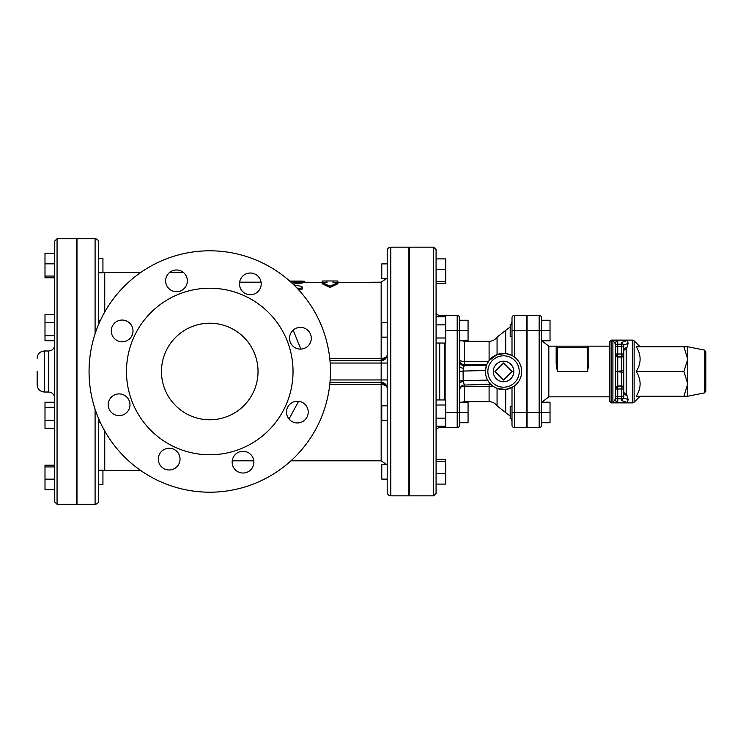 <?xml version="1.0" encoding="UTF-8"?>
<svg xmlns="http://www.w3.org/2000/svg" width="743" height="743" viewBox="0 0 743 743"><rect width="100%" height="100%" fill="white"/><g stroke="black" fill="none" stroke-linecap="round" stroke-linejoin="round"><path stroke-width="1.11" d="M161.472 371.5A48.286 48.286 0 0 1 233.896 329.688A48.286 48.286 0 0 1 233.896 413.312A48.286 48.286 0 0 1 161.472 371.5M386.583 385.766L381.159 382.366L381.159 384.428C385.171 384.874 387.187 386.193 387.196 388.394L387.187 388.255M329.966 382.366L381.159 382.366A6.037 6.037 0 0 1 387.196 388.394L387.196 405.827L381.763 405.827L381.763 420.315L387.196 420.315L387.196 464.626L381.763 464.626L381.763 479.105L387.196 479.105M381.159 360.634L381.159 363.048L387.196 363.048L387.196 354.606A6.037 6.037 0 0 1 387.187 354.81L387.196 354.615A6.037 6.037 0 0 1 381.159 360.634A6.037 6.037 0 0 0 386.583 357.234A6.037 6.037 0 0 1 381.159 360.634L386.583 357.234L381.159 360.634A6.037 6.037 0 0 0 387.196 354.606C387.187 356.807 385.171 358.126 381.159 358.572L381.159 360.634L329.966 360.634M293.169 330.143L300.878 349.099M337.87 282.535L337.87 283.761L330.022 287.495L322.183 283.761L322.183 282.535L330.022 286.213L337.87 282.535L333.04 282.535L333.04 280.975L337.87 281.012L337.87 282.182M322.183 282.182L322.183 281.012L326.725 280.975L327.013 282.535L302.577 282.182M329.762 358.572L381.159 358.572L381.159 282.182L333.04 282.535M291.85 283.009L302.577 281.699L302.577 282.916L293.011 284.105M296.968 288.052L300.627 288.405L302.503 287.253L302.271 289.027L298.565 289.751M387.196 371.5L387.196 492.2C387.409 494.401 388.617 495.609 390.809 495.822L390.809 247.178C388.617 247.391 387.409 248.599 387.196 250.8L387.196 371.5M387.196 329.929L387.196 337.173L381.763 337.173L381.763 322.685L387.196 322.685M387.196 266.013L387.196 278.374L381.763 278.374L381.763 263.895L387.196 263.895L381.763 263.895M298.584 401.294L289.036 419.043M327.013 282.535L322.183 282.535M330.022 286.213L330.022 287.495M289.714 281.077L301.324 281.077C305.215 281.179 305.215 281.346 301.324 281.56M300.999 283.306L300.999 282.08C303.469 281.625 302.67 281.393 298.593 281.383L290.634 281.903M302.503 287.253L300.952 286.259L293.884 284.94M298.593 288.442L298.593 289.761M330.459 371.5A120.7 120.7 0 0 1 149.408 476.031A120.7 120.7 0 0 1 149.408 266.969A120.7 120.7 0 0 1 330.459 371.5M305.057 419.767A10.866 10.866 0 0 1 286.882 414.9A10.866 10.866 0 0 1 300.191 401.591A10.866 10.866 0 0 1 305.057 419.767M243.017 473.022A10.866 10.866 0 0 1 233.608 456.722A10.866 10.866 0 0 1 252.425 456.722A10.866 10.866 0 0 1 243.017 473.022M161.491 466.799A10.866 10.866 0 0 1 166.358 448.623A10.866 10.866 0 0 1 179.667 461.932A10.866 10.866 0 0 1 161.491 466.799M108.237 404.759A10.866 10.866 0 0 1 124.536 395.35A10.866 10.866 0 0 1 124.536 414.167A10.866 10.866 0 0 1 108.237 404.759M114.459 323.233A10.866 10.866 0 0 1 132.635 328.1A10.866 10.866 0 0 1 119.326 341.409A10.866 10.866 0 0 1 114.459 323.233M176.5 269.978A10.866 10.866 0 0 1 185.908 286.278A10.866 10.866 0 0 1 167.091 286.278A10.866 10.866 0 0 1 176.5 269.978M258.025 276.201A10.866 10.866 0 0 1 253.159 294.377A10.866 10.866 0 0 1 239.85 281.068A10.866 10.866 0 0 1 258.025 276.201M311.28 338.241A10.866 10.866 0 0 1 294.98 347.65A10.866 10.866 0 0 1 294.98 328.833A10.866 10.866 0 0 1 311.28 338.241M293.039 371.5A83.29 83.29 0 0 0 168.113 299.373A83.29 83.29 0 0 0 168.113 443.627A83.29 83.29 0 0 0 293.039 371.5M623.767 394.394L626.999 395.555L624.742 393.056M623.767 346.609L621.362 346.609L621.362 344.195L617.739 344.195L617.739 341.353A2.415 2.405 180 0 0 615.325 343.768L615.325 354.002A2.415 2.415 0 0 0 617.739 356.408L621.362 356.408A2.415 2.415 0 0 0 623.767 354.002A2.415 2.415 0 0 1 621.362 356.408L621.362 386.592A2.415 2.415 0 0 1 623.767 388.998L621.362 388.998L621.362 396.39L623.767 396.39A2.415 2.405 180 0 1 621.362 398.805L621.362 400.421L623.767 398.007L623.767 344.993L621.362 342.579L621.362 344.195A2.415 2.405 0 0 1 623.767 346.609L623.767 344.993L628.123 343.433L627.473 340.368L628.123 343.433L626.999 347.445L626.182 349.015L623.767 350.297M626.999 395.555L628.123 399.567L627.473 402.632L628.123 399.567L623.767 398.007M624.77 393.066L623.767 392.703M623.767 387.196A2.415 1.207 0 0 0 621.362 385.988L617.739 385.988L615.325 388.998L615.325 399.232A2.415 2.405 0 0 0 617.739 401.647L617.739 398.805L621.362 398.805L621.362 396.39L617.739 396.39L617.739 388.998L621.362 388.998L621.362 386.592A2.415 2.415 0 0 1 623.767 388.998A2.415 2.415 0 0 0 621.362 386.592L617.739 386.592L617.739 356.408A2.415 2.415 0 0 1 615.325 354.002L615.325 388.998L615.325 354.002L617.739 357.011L621.362 357.011A2.415 1.207 0 0 0 623.767 355.804L623.767 369.689A2.415 1.207 0 0 1 621.362 370.896L615.325 371.5L621.362 372.104A2.415 1.207 0 0 1 623.767 373.311M621.362 342.579L627.473 340.368L612.91 340.378L615.325 343.768L614.888 342.124M615.325 396.39L617.739 396.39L617.739 398.805A2.415 2.405 180 0 1 615.325 396.39L615.325 399.232L615.325 396.39L615.325 399.232L612.91 402.622L627.473 402.632L621.362 400.421M683.913 346.758L636.24 346.758C641.395 355.005 641.395 363.253 636.24 371.5C641.395 379.747 641.395 387.995 636.24 396.242L683.913 396.242L687.749 383.871L683.913 371.5L687.749 359.129L683.913 346.758L687.749 346.758L687.749 396.242L683.913 396.242M636.24 371.5L683.913 371.5M705.85 371.5L705.85 351.857L704.392 350.083L704.392 392.917L705.85 391.143L705.85 371.5M616.096 355.767L615.325 354.002L615.325 388.998A2.415 2.415 0 0 1 617.739 386.592L617.739 388.998L615.325 388.998A2.415 2.415 0 0 1 617.739 386.592M615.325 346.609A2.415 2.405 0 0 1 617.739 344.195L617.739 346.609L621.362 346.609L621.362 354.002L617.739 354.002L617.739 346.609L615.325 346.609L615.325 343.768M611.099 340.118L609.288 341.929L609.288 401.071L611.099 402.882L611.099 340.118L632.432 340.118L632.432 402.882L611.099 402.882M609.288 346.154L587.564 346.154L588.772 346.154L588.772 363.773L587.564 371.5L588.772 363.773L588.772 347.362A1.207 1.207 0 0 0 587.564 346.154L557.38 346.154A1.207 1.207 0 0 0 556.173 347.362L556.173 346.154L548.817 346.154L548.817 396.846L609.288 396.846L609.288 371.5M512.001 406.43L510.19 406.43L510.19 418.504L512.001 418.504L512.001 421.671L511.463 418.504M527.084 336.57L526.481 336.57M512.001 336.57L510.19 336.57L510.19 324.496L512.001 324.496M541.573 422.73L550.024 422.73L550.024 402.204L541.573 402.204M541.573 317.79A2.415 2.415 0 0 0 539.158 315.376L539.158 412.467L541.573 412.467L541.573 317.79A2.415 2.415 0 0 0 539.158 315.376L527.084 315.376L527.084 427.624L539.158 427.624A2.415 2.415 0 0 0 541.573 425.21L541.573 412.467L550.024 412.467M541.573 320.27L550.024 320.27L550.024 340.796L541.573 340.796M527.084 330.533L550.024 330.533M588.215 346.349A1.207 1.207 0 0 0 587.564 346.154L587.564 347.362L557.38 347.362L557.38 371.5L556.173 363.773L556.173 347.362L557.38 347.362L557.38 346.154L556.173 346.154M503.55 380.035L495.014 371.5L503.55 362.965L512.085 371.5L503.55 380.035M493.287 371.5A10.263 10.263 0 0 1 508.676 362.612A10.263 10.263 0 0 1 508.676 380.388A10.263 10.263 0 0 1 493.287 371.5M459.611 365.918L459.573 371.463L463.084 371.054L463.409 368.277A4.83 2.415 180 0 1 459.611 365.918L459.611 317.79L459.611 320.27L468.062 320.27L468.062 340.796L459.611 340.796M445.131 316.797L445.131 315.376L457.196 315.376L457.196 330.533L468.062 330.533M445.131 426.203L445.131 427.624L457.196 427.624A2.415 2.415 0 0 0 459.611 425.21L459.611 422.73L468.062 422.73L468.062 402.204L459.611 402.204M459.611 425.21L459.611 412.467L468.062 412.467M490.371 383.917L493.724 386.704L489.098 386.332L489.098 384.465M464.44 385.023L463.223 381.67A4.83 1.449 0 0 0 459.611 383.082L459.611 381.085L463.177 380.676L463.084 371.054L485.467 370.534L486.554 365.268L464.44 365.779A4.83 4.811 0 0 1 459.611 360.968M463.223 381.67L463.177 380.676L487.622 380.1M463.409 368.277L464.44 364.655A4.83 4.811 -0 0 1 459.611 359.844A4.83 1.607 0 0 0 464.44 361.451L464.44 364.655L486.786 364.655L486.554 365.268M459.573 371.463L459.611 381.085M489.098 360.596L497.067 354.597L497.067 337.127C495.098 339.839 492.442 341.232 489.098 341.325L489.098 360.596L487.38 363.355M513.487 386.639L505.704 389.481L497.067 388.403L493.724 386.704M445.735 330.533L457.196 330.533L457.196 412.467L459.611 412.467L459.611 383.082M503.55 389.601A18.101 18.101 0 0 0 521.623 372.577A18.101 18.101 0 0 0 505.704 353.519A18.101 18.101 0 0 0 485.476 370.423A18.101 18.101 0 0 0 503.55 389.601M512.001 355.488L514.416 357.011L514.416 315.376A2.415 2.415 0 0 0 512.001 317.79L512.001 355.488L505.704 353.519L497.067 354.597M512.001 317.79A2.415 2.415 0 0 1 514.416 315.376A2.415 2.415 0 0 0 512.001 317.79A2.415 2.415 0 0 1 514.416 315.376L526.481 315.376L526.481 427.624L514.416 427.624L514.416 385.988M512.001 387.512L512.001 425.21A2.415 2.415 0 0 0 514.416 427.624M526.481 330.533L512.001 330.533L512.001 321.329L511.463 324.496M457.196 315.376A2.415 2.415 0 0 1 459.611 317.79A2.415 2.415 0 0 0 457.196 315.376M445.131 343.052L445.131 399.948M436.076 283.371L445.735 283.371L445.735 258.898L436.076 258.898M445.735 269.412L436.076 269.412L436.076 281.643L445.735 281.643M409.523 263.895L408.919 263.895L409.523 263.895M409.523 479.105L408.919 479.105M436.076 473.588L445.735 473.588L445.735 459.629L436.076 459.629M436.076 461.357L445.735 461.357M436.076 484.102L445.735 484.102L445.735 473.588M436.076 405.009L445.735 405.009L445.735 399.948L436.076 399.948L436.076 343.052L445.735 343.052L445.735 316.797L436.076 316.797L436.076 311.754L436.076 324.858L445.735 324.858M436.076 426.203L445.735 426.203L445.735 405.009M436.076 418.142L445.735 418.142M436.076 337.991L445.735 337.991M439.698 316.797L439.698 315.376A3.622 3.622 0 0 1 436.076 311.754A3.622 3.622 0 0 0 439.698 315.376A3.622 3.622 0 0 1 436.076 311.754A3.622 3.622 0 0 0 439.698 315.376L444.528 315.376L444.528 316.797M436.076 431.246A3.622 3.622 0 0 1 439.698 427.624A3.622 3.622 0 0 0 436.076 431.246M436.076 371.5L436.076 249.592L433.661 247.178L433.661 495.822L436.076 493.408L436.076 371.5M439.698 426.203L439.698 427.624L444.528 427.624L444.528 426.203M444.528 399.948L444.528 343.052M433.661 495.822L409.523 495.822L409.523 247.178L433.661 247.178M54.648 335.678L44.998 335.678L44.998 340.749L54.648 340.749L54.648 371.5M44.998 322.555L54.648 322.555L54.648 314.493L44.998 314.493L44.998 335.678M76.38 272.802L76.984 272.802M98.708 272.802L102.933 272.802L102.933 258.313L98.708 258.313M44.998 276.062L54.648 276.062L54.648 263.83L44.998 263.83L44.998 277.789L54.648 277.789L54.648 314.493M57.062 238.726L76.38 238.726L76.38 504.274L57.062 504.274L57.062 238.726L54.648 241.141L54.648 253.326L44.998 253.326L44.998 263.83M98.708 484.687L98.708 470.198L102.933 470.198L102.933 484.687L98.708 484.687L102.933 484.687M54.648 465.211L44.998 465.211L44.998 489.674L54.648 489.674L54.648 479.17L44.998 479.17M54.648 466.938L44.998 466.938M54.648 428.507L44.998 428.507L44.998 402.251L54.648 402.251L54.648 407.322L44.998 407.322M54.648 420.445L44.998 420.445M54.648 241.141L54.648 501.859L57.062 504.274M37.15 371.5L37.15 384.781C37.577 389.174 39.992 391.589 44.394 392.016L44.394 350.984C39.992 351.411 37.577 353.826 37.15 358.219M98.708 324.189L98.708 242.348C98.494 240.147 97.287 238.94 95.085 238.726L95.085 333.811M95.085 409.189L95.085 504.274C97.287 504.06 98.494 502.853 98.708 500.652L98.708 418.811M95.085 504.274L76.984 504.274L76.984 238.726L95.085 238.726M390.809 495.822L408.919 495.822L408.919 247.178L390.809 247.178M329.762 384.428L381.159 384.428L381.159 460.818L386.759 464.626M387.131 355.479L387.196 354.615A6.037 6.037 0 0 1 387.187 354.81M330.161 363.048L381.159 363.048L381.159 379.952L387.196 379.952M330.161 379.952L381.159 379.952L381.159 382.366M626.182 393.985L626.182 349.015M626.999 347.445L623.767 348.606M623.767 354.002A2.415 2.415 0 0 1 621.362 356.408A2.415 2.415 0 0 0 623.767 354.002L621.362 354.002L621.362 356.408M617.739 356.408L617.739 354.002L615.325 354.002M617.739 341.353L613.133 340.368M612.91 340.378L612.91 402.622M640.067 396.242L634.132 402.177L634.132 340.823L632.432 340.118M613.133 402.632L617.739 401.647M557.38 371.5L587.564 371.5L587.564 347.362L588.772 347.362M527.084 412.467L539.158 412.467L539.158 427.624M460.186 387.586A4.83 2.378 180 0 1 464.44 386.332L489.098 386.332L489.098 401.675L464.44 401.675L464.44 385.041M488.485 361.451L464.44 361.451L464.44 341.325L462.239 340.796M505.704 389.481L505.704 412.616L497.067 405.873L497.067 388.403M503.55 387.196A15.696 15.696 0 0 1 489.962 363.652A15.696 15.696 0 0 1 517.137 363.652A15.696 15.696 0 0 1 503.55 387.196M526.481 412.467L512.001 412.467M510.19 326.957L505.704 330.384L505.704 353.519M445.735 412.467L457.196 412.467L457.196 427.624M439.698 399.948L439.698 343.052M54.648 344.947C54.295 348.616 52.279 350.622 48.62 350.984L48.62 392.016C52.279 392.378 54.295 394.384 54.648 398.053M140.668 470.477L104.744 470.477L104.744 431.014M104.744 311.986L104.744 272.523L140.668 272.523M387.196 388.385L387.131 387.521L387.196 388.385M387.168 355.163L387.196 354.615M381.159 282.182L386.759 278.374L381.763 278.374M261.072 282.182L239.617 282.182M381.159 460.818L290.94 460.818M253.8 460.818L232.234 460.818M333.328 280.975L326.725 280.975M304.342 281.272L304.342 282.182M634.132 402.177L632.432 402.882M640.067 346.758L634.132 340.823M704.392 350.083L687.749 346.758M704.392 392.917L687.749 396.242M615.325 388.998L616.096 387.233M527.084 406.43L526.481 406.43M527.084 418.504L526.481 418.504M527.084 324.496L526.481 324.496M548.817 346.154L541.823 340.796M548.817 396.846L541.823 402.204M490.872 384.419L464.329 385.041C462.053 384.846 460.484 386.453 459.611 389.871M497.067 405.873C495.098 403.161 492.442 401.768 489.098 401.675M464.44 401.675L462.239 402.204M489.098 341.325L464.44 341.325M505.704 412.616L510.19 416.043M505.704 330.384L497.067 337.127M409.523 278.374L408.919 278.374L409.523 278.374M409.523 464.626L408.919 464.626M409.523 405.827L408.919 405.827M409.523 420.315L408.919 420.315M409.523 322.685L408.919 322.685M409.523 337.173L408.919 337.173M408.919 453.119L409.523 453.119M408.919 289.881L409.523 289.881M76.38 334.861L76.984 334.861M76.38 320.372L76.984 320.372M98.708 320.372L100.416 320.372M76.38 258.313L76.984 258.313M76.38 484.687L76.984 484.687L76.38 484.687M76.38 470.198L76.984 470.198M76.38 422.628L76.984 422.628M76.38 408.139L76.984 408.139M98.708 422.628L100.416 422.628M48.62 350.984L44.394 350.984M48.62 392.016L44.394 392.016M76.984 273.266L76.38 273.266M76.984 469.734L76.38 469.734M169.515 272.523L183.484 272.523M104.744 272.523L102.933 272.244M104.744 470.477L102.933 470.756"/></g></svg>
